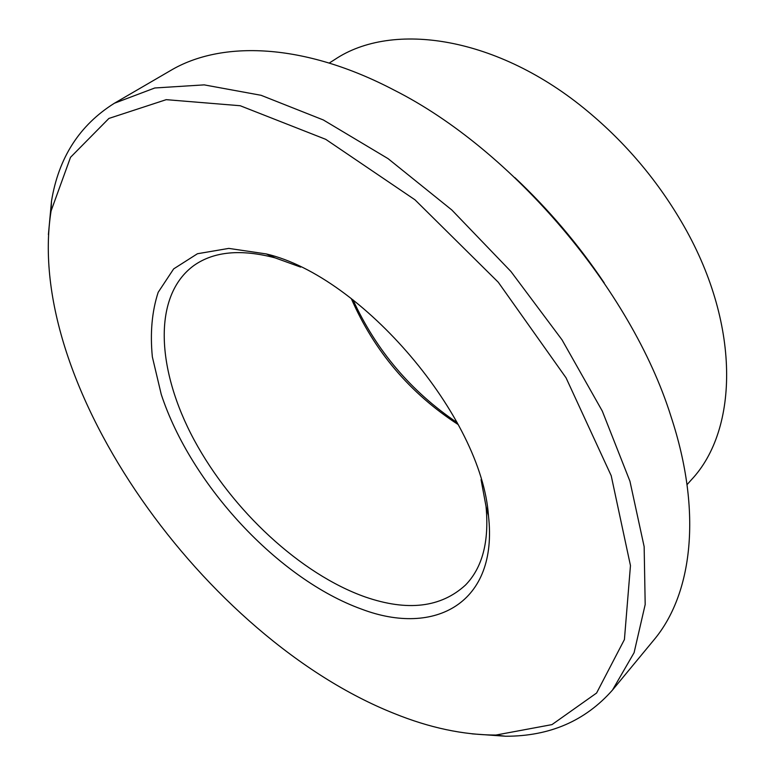 <?xml version="1.0" encoding="UTF-8"?>
<svg xmlns="http://www.w3.org/2000/svg" width="775" height="775" viewBox="0 0 775 775"><rect width="100%" height="100%" fill="white"/><g stroke="black" fill="none" stroke-linecap="round" stroke-linejoin="round"><path stroke-width="1.16" d="M481.062 479.686L486.032 506.414C489.316 541.386 482.476 567.591 465.533 585.018C440.965 607.571 407.514 611.553 365.19 596.953C300.497 574.081 232.209 510.425 194.215 440.093C156.385 369.975 152.142 295.556 194.196 265.302C214.142 251.41 241.102 248.93 275.086 257.862L300.642 267.104M361.731 609.189C278.273 579.128 191.028 484.84 161.248 394.397L152.355 356.917C150.011 332.959 151.948 311.434 158.168 292.33L173.668 268.886L197.46 253.735L228.799 248.397L266.29 253.938C362.138 276.413 481.876 417.493 488.463 515.733C498.499 603.25 434.882 636.895 361.731 609.189M457.269 422.714C411.041 391.501 376.272 350.542 352.993 299.847M458.296 424.642C409.994 393.312 374.315 351.269 351.259 298.52M393.991 713.407C205.976 638.561 23.405 385.282 51.082 210.955L70.525 157.306L108.917 118.43L166.218 99.665L240.182 105.729L325.733 139.335L414.993 199.824L498.267 282.236L566.041 377.803L611.204 475.705L630.462 565.595L624.417 639.549L596.585 693.034L551.984 724.606L495.884 735.058C463.373 735 429.408 727.793 393.991 713.407M48.399 234.631L51.499 201.161C58.58 157.703 79.554 125.066 114.4 103.24L154.806 87.982L204.164 84.872L261.068 95.296L323.33 119.96L388.052 158.633L451.806 209.967L510.928 271.492L562.02 339.838L602.301 411.079L629.939 481.227L644.151 546.675L645.188 604.519L634.086 652.705L612.463 690.099C585.261 720.934 549.649 736.318 505.62 736.24L472.082 733.857M114.4 103.24L170.355 70.661C221.369 40.203 303.907 42.799 394.165 90.123C512.556 149.846 631.218 289.666 670.898 416.185C702.915 512.943 692.056 594.803 653.703 640.189L612.463 690.099M514.881 177.63C548.584 209.366 578.344 244.445 604.19 282.856M329.23 63.056L334.722 59.578C392.295 20.751 497.928 36.231 587.876 111.474C625.415 142.755 656.561 179.461 681.322 221.592C740.939 322.574 739.04 429.311 691.368 479.802L687.047 484.656M275.086 257.862L266.29 253.938M486.032 506.414L488.463 515.733M495.884 735.058L505.62 736.24M51.082 210.955L51.499 201.161"/></g></svg>
